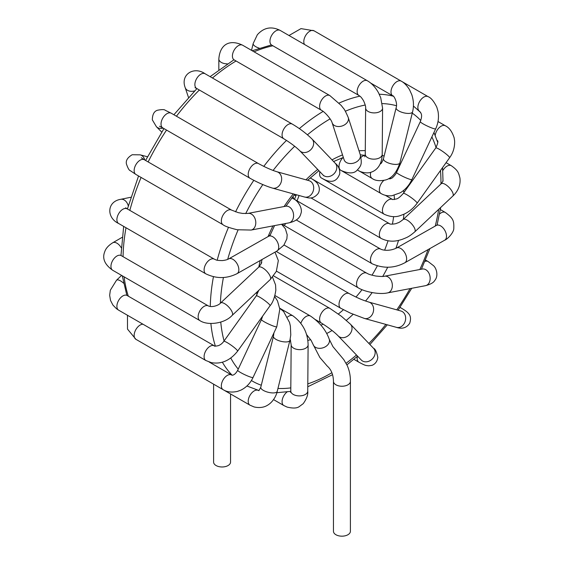 <?xml version="1.0" encoding="UTF-8"?>
<svg xmlns="http://www.w3.org/2000/svg" width="564" height="564" viewBox="0 0 564 564"><rect width="100%" height="100%" fill="white"/><g stroke="black" fill="none" stroke-linecap="round" stroke-linejoin="round"><path stroke-width="0.85" d="M213.594 384.169L213.594 462.078A8.474 4.893 0 0 0 216.082 465.54A8.474 4.893 0 0 0 225.318 466.604A8.474 4.893 0 0 0 230.549 462.078L230.549 393.954M273.561 275.866L329.834 308.353A8.474 4.893 120 0 0 329.834 308.353A8.474 4.893 120 0 0 323.299 310.63A8.474 4.893 120 0 0 319.605 319.153A8.474 4.893 120 0 0 321.36 323.031A8.474 4.893 120 0 0 321.367 323.038L315.459 319.626M329.834 308.353L341.368 316.256L350.42 324.18A8.474 6.824 136.2 0 1 351.125 332.118A8.474 6.824 136.2 0 1 343.807 337.617A8.474 6.824 136.2 0 1 338.181 335.911A8.474 6.824 136.2 0 1 338.181 335.904C334.24 331.907 328.636 327.621 321.367 323.038M366.861 273.237A8.474 4.893 120 0 0 366.769 273.18A8.474 4.893 120 0 0 360.466 275.211A8.474 4.893 120 0 0 358.288 287.859A8.474 4.893 120 0 0 358.302 287.866A8.474 4.893 120 0 0 358.38 287.908M384.296 276.261A8.474 6.197 79.2 0 1 384.479 276.226A8.474 6.197 79.2 0 1 391.296 280.731A8.474 6.197 79.2 0 1 387.644 292.878A8.474 6.197 79.2 0 1 387.602 292.885A8.474 6.197 79.2 0 1 387.39 292.92M424.84 261.463A8.474 4.893 -60 0 1 428.097 261.513L433.321 265.538C436.346 267.872 438.841 275.866 434.675 280.576C433.547 282.663 430.466 284.362 425.418 285.687A8.474 6.197 79.2 0 0 425.453 285.687A8.474 6.197 79.2 0 0 429.105 273.54A8.474 6.197 79.2 0 0 422.323 269.028A8.474 6.197 79.2 0 0 422.288 269.035L384.479 276.226A8.474 6.197 79.2 0 1 384.486 276.226L384.486 276.233C383.506 276.621 380.601 276.55 375.779 276.022C367.657 274.287 368.278 273.801 366.769 273.18L281.929 224.197M392.791 199.621L392.713 199.571A8.474 4.893 120 0 0 392.664 199.536A8.474 4.893 120 0 0 384.19 204.429A8.474 4.893 120 0 0 384.183 214.214A8.474 4.893 120 0 0 384.19 214.214A8.474 4.893 120 0 0 384.19 214.221L321.36 177.942C324.815 179.979 327.642 181.079 329.848 181.234C334.41 181.834 337.716 179.345 339.754 173.768C340.014 169.397 338.499 165.879 335.213 163.215M403.295 193.41A8.474 1.149 35.5 0 1 403.302 193.389A8.474 1.149 35.5 0 1 403.309 193.381A8.474 1.149 35.5 0 1 410.86 197.365A8.474 1.149 35.5 0 1 417.106 203.23A8.474 1.149 35.5 0 1 417.099 203.237A8.474 1.149 35.5 0 1 417.085 203.259M370.731 172.309A8.474 4.893 120 0 0 372.191 178.506L372.191 178.506A8.474 4.893 120 0 0 372.339 178.584M383.464 158.731A8.474 3.081 14 0 0 383.464 158.738A8.474 3.081 14 0 0 390.922 163.772A8.474 3.081 14 0 0 399.911 162.841A8.474 3.081 14 0 0 399.911 162.827L412.587 111.848A8.474 3.081 14 0 0 412.587 111.848A8.474 3.081 14 0 1 403.605 112.793A8.474 3.081 14 0 1 396.139 107.759L383.464 158.738C382.159 162.143 381.144 163.842 380.411 163.835M319.901 171.738A8.474 4.893 120 0 0 319.71 175.291A8.474 4.893 120 0 0 321.36 177.942M323.75 175.799L322.932 174.903A8.474 6.824 -43.8 0 0 322.946 174.918A8.474 6.824 -43.8 0 0 333.782 173.994A8.474 6.824 -43.8 0 0 335.206 163.207A8.474 6.824 -43.8 0 0 335.185 163.193L312.054 139.047A8.474 6.824 -43.8 0 0 312.054 139.047C306.379 133.506 299.78 128.514 292.279 124.08A8.474 4.893 -60 0 1 292.307 124.094A8.474 4.893 -60 0 0 283.819 129.015A8.474 4.893 -60 0 0 283.833 138.779A8.474 4.893 -60 0 0 283.861 138.793C290.622 142.953 295.931 146.943 299.787 150.75A8.474 6.824 -43.8 0 0 310.644 149.848A8.474 6.824 -43.8 0 0 312.068 139.068M293.068 198.535A8.474 4.893 120 0 0 292.906 198.436A8.474 4.893 120 0 0 291.743 198.063M251.022 230.077A8.474 6.197 -100.8 0 0 251.086 230.063L288.895 222.872A8.474 6.197 -100.8 0 0 288.951 222.865A8.474 6.197 -100.8 0 0 293.386 213.354A8.474 6.197 -100.8 0 0 285.729 206.22A8.474 6.197 -100.8 0 0 285.715 206.227L286.392 206.149M232.093 315.438A8.474 3.201 -133.2 0 0 232.178 315.368L270.219 279.582A8.474 3.201 -133.2 0 0 270.226 279.575A8.474 3.201 -133.2 0 0 268.415 273.223A8.474 3.201 -133.2 0 0 258.608 267.23A8.474 3.201 -133.2 0 0 258.608 267.237L220.566 303.016A8.474 3.201 -133.2 0 0 220.559 303.03A8.474 3.201 -133.2 0 0 220.482 303.101M256.275 295.867L223.795 341.333A8.474 1.149 -144.5 0 0 223.788 341.34A8.474 1.149 -144.5 0 1 230.373 344.639A8.474 1.149 -144.5 0 1 237.493 350.73A8.474 1.149 -144.5 0 1 237.592 351.182A8.474 1.149 -144.5 0 0 237.592 351.182L270.064 305.716A8.474 1.149 -144.5 0 0 270.071 305.709A8.474 1.149 -144.5 0 0 269.973 305.258A8.474 1.149 -144.5 0 0 262.852 299.174A8.474 1.149 -144.5 0 0 256.275 295.867A8.474 1.149 -144.5 0 0 256.267 295.867L258.735 290.389M279.709 308.219L283.629 311.525L289.536 322.488L290.389 326.133L290.777 334.988L289.91 340.367A8.474 3.081 -166 0 1 280.942 341.312A8.474 3.081 -166 0 1 273.462 336.271A8.474 3.081 -166 0 1 273.462 336.257L273.928 332.873M274.957 295.536L310.426 316.009A8.474 4.893 120 0 0 310.411 316.002A8.474 4.893 120 0 0 300.873 323.221M310.404 316.002C319.682 322.305 325.971 330.067 329.263 339.288A8.474 6.133 162.1 0 1 329.277 339.331A8.474 6.133 162.1 0 1 325.498 346.691A8.474 6.133 162.1 0 1 315.791 347.48A8.474 6.133 162.1 0 1 313.147 344.548L319.844 357.463L327.247 366.078C331.23 369.519 333.296 374.609 333.458 381.349A8.474 4.893 180 0 0 335.94 384.803A8.474 4.893 180 0 0 345.175 385.868A8.474 4.893 180 0 0 350.406 381.349C350.477 375.786 349.412 370.513 347.212 365.514L343.807 359.649L332.929 346.634L329.277 339.331M350.406 381.349L350.406 531.281A8.474 4.893 180 0 1 345.175 535.8A8.474 4.893 180 0 1 335.94 534.742A8.474 4.893 180 0 1 333.458 531.281L333.458 381.349M350.42 324.18L373.558 348.326A8.474 6.824 136.2 0 1 374.263 356.265A8.474 6.824 136.2 0 1 366.945 361.764A8.474 6.824 136.2 0 1 361.327 360.058A8.474 6.824 136.2 0 1 361.32 360.051L338.181 335.911M358.986 362.25A8.474 4.893 -60 0 1 358.894 362.201A8.474 4.893 -60 0 1 358.887 362.194A8.474 4.893 -60 0 1 357.357 356.356M349.384 293.675A8.474 4.893 120 0 0 349.25 293.597A8.474 4.893 120 0 0 349.236 293.59A8.474 4.893 120 0 0 340.099 299.808A8.474 4.893 120 0 0 340.776 308.275A8.474 4.893 120 0 0 340.79 308.282A8.474 4.893 120 0 0 340.917 308.353M368.701 302.05A8.474 6.846 105.5 0 1 368.919 302.107A8.474 6.846 105.5 0 1 372.543 313.944A8.474 6.846 105.5 0 1 364.379 318.434A8.474 6.846 105.5 0 1 364.365 318.434A8.474 6.846 105.5 0 1 364.118 318.357M368.919 302.107A8.474 6.846 105.5 0 1 368.926 302.107L400.962 311.018A8.474 6.846 105.5 0 1 400.983 311.025A8.474 6.846 105.5 0 1 404.578 322.855A8.474 6.846 105.5 0 1 396.421 327.346A8.474 6.846 105.5 0 1 396.4 327.346C397.472 327.635 404.853 330.624 409.69 323.285C411.071 318.977 410.67 315.72 408.47 313.521C407.56 312.181 405.135 310.355 401.201 308.043A8.474 4.893 -60 0 1 401.23 308.057A8.474 4.893 -60 0 1 401.328 308.113M399.834 307.662A8.474 4.893 -60 0 1 401.208 308.043L400.031 307.366M428.097 261.513A8.474 4.893 -60 0 1 428.104 261.52L425.453 259.99M293.809 198.958A8.474 6.831 -75.3 0 0 292.857 196.624M291.919 197.83L293.47 198.761A8.474 4.893 120 0 0 293.287 198.669M293.47 198.761L380.665 249.105A8.474 4.893 120 0 0 380.665 249.105A8.474 4.893 120 0 0 377.958 248.872A8.474 4.893 120 0 0 371.239 255.986A8.474 4.893 120 0 0 372.177 263.776A8.474 4.893 120 0 0 372.191 263.783A8.474 4.893 120 0 0 372.254 263.818M380.672 249.112C381.891 249.753 383.696 250.148 386.079 250.289C389.759 250.381 393.214 249.633 396.443 248.047A8.474 4.942 60.5 0 1 396.464 248.033A8.474 4.942 60.5 0 1 399.22 247.822A8.474 4.942 60.5 0 1 405.883 254.998A8.474 4.942 60.5 0 1 404.818 262.782A8.474 4.942 60.5 0 1 404.74 262.824M396.464 248.033L436.339 225.445A8.474 4.942 60.5 0 1 436.346 225.438A8.474 4.942 60.5 0 1 439.095 225.226A8.474 4.942 60.5 0 1 445.757 232.403A8.474 4.942 60.5 0 1 444.693 240.193L404.818 262.782C394.264 268.351 383.379 268.675 372.169 263.776M439.518 214.045A8.474 4.893 -60 0 1 439.687 213.897A8.474 4.893 -60 0 1 445.327 212.445A8.474 4.893 -60 0 1 445.349 212.459L440.336 209.568M310.489 178.062L389.59 223.732A8.474 4.893 120 0 0 389.576 223.725A8.474 4.893 120 0 0 381.109 228.631A8.474 4.893 120 0 0 381.109 238.41A8.474 4.893 120 0 0 381.123 238.417C387.066 241.371 393.228 241.942 399.615 240.13L402.245 239.34C406.778 237.444 408.442 237.275 414.78 231.853A8.474 3.201 46.8 0 1 414.766 231.867L452.807 196.082A8.474 3.201 46.8 0 0 452.814 196.075C460.337 189.095 460.471 181.432 459.871 177.752C458.504 173.493 458.948 171.04 451.263 165.668A8.474 4.893 -60 0 1 451.292 165.689L446.075 162.672M389.569 223.718C389.442 224.486 395.23 224.105 396.598 223.365C398.36 222.491 398.17 223.407 403.133 219.53A8.474 3.201 46.8 0 1 403.154 219.516A8.474 3.201 46.8 0 1 411.276 223.485A8.474 3.201 46.8 0 1 414.78 231.853M442.839 180.381L443.092 180.995L441.182 183.744A8.474 3.201 46.8 0 1 441.189 183.737A8.474 3.201 46.8 0 1 449.318 187.706A8.474 3.201 46.8 0 1 452.814 196.075M442.775 170.659A8.474 4.893 -60 0 1 451.263 165.668L451.263 165.668M392.713 199.571L396.605 198.93C398.29 198.429 400.525 196.582 403.309 193.389L435.789 147.916A8.474 1.149 35.5 0 1 435.789 147.916A8.474 1.149 35.5 0 1 443.332 151.899A8.474 1.149 35.5 0 1 449.586 157.765A8.474 1.149 35.5 0 1 449.579 157.765L417.099 203.237M435.204 135.381A8.474 4.893 -60 0 1 439.264 127.605A8.474 4.893 -60 0 1 445.306 125.758A8.474 4.893 -60 0 1 445.349 125.779A8.474 4.893 -60 0 1 445.419 125.821M388.906 178.506L389.576 178.901A8.474 4.893 120 0 0 389.59 178.894A8.474 4.893 120 0 0 389.583 178.894A8.474 4.893 120 0 0 388.772 178.577M383.823 180.431A8.474 4.893 120 0 0 379.565 187.763A8.474 4.893 120 0 0 381.095 193.565A8.474 4.893 120 0 0 381.109 193.572A8.474 4.893 120 0 0 381.278 193.663M389.576 178.894L391.585 178.259C392.657 177.984 396.548 173.451 396.577 172.351A8.474 1.015 25.1 0 0 403.831 176.87A8.474 1.015 25.1 0 0 411.931 179.535L410.536 182.186C407.948 186.663 404.536 190.195 400.306 192.775L391.987 195.715C387.969 196.159 384.338 195.44 381.102 193.565M396.577 172.351L420.314 121.648A8.474 1.015 25.1 0 0 427.568 126.167A8.474 1.015 25.1 0 0 435.669 128.832L411.931 179.535M420.314 121.648C422.767 114.591 421.209 113.554 419.644 111.341A8.474 4.893 -60 0 1 419.623 111.327A8.474 4.893 -60 0 1 419.285 111.094M418.841 110.664A8.474 4.893 -60 0 1 420.067 100.822A8.474 4.893 -60 0 1 428.062 96.627A8.474 4.893 -60 0 1 428.097 96.648M396.147 107.738A8.474 3.081 14 0 0 396.139 107.759C397.916 102.704 393.616 95.133 392.748 95.809A8.474 4.893 -60 0 1 392.748 86.031A8.474 4.893 -60 0 1 401.216 81.124A8.474 4.893 -60 0 1 401.23 81.131A8.474 4.893 -60 0 1 401.265 81.16L428.09 96.641M304.532 44.478A8.474 4.893 -60 0 1 306.203 34.665A8.474 4.893 -60 0 1 314.028 30.787L401.23 81.131M365.183 155.403A8.474 4.893 120 0 0 360.946 157.377M357.576 169.898A8.474 4.893 120 0 0 358.274 170.469A8.474 4.893 120 0 0 358.288 170.476A8.474 4.893 120 0 0 358.302 170.483M364.788 156.806L365.26 154.261A8.474 4.85 0.5 0 0 365.26 154.261A8.474 4.85 0.5 0 0 369.892 158.611A8.474 4.85 0.5 0 0 378.733 158.251A8.474 4.85 0.5 0 0 382.209 154.381C381.814 166.056 375.737 170.702 371.295 172.133C366.706 174.057 359.754 171.717 358.274 170.469L372.191 178.506C375.201 180.727 379.635 181.22 385.494 179.994C391.825 178.372 396.633 172.662 399.911 162.848M365.26 154.24L365.634 107.985A8.474 4.85 0.5 0 0 365.634 107.985A8.474 4.85 0.5 0 0 370.252 112.349A8.474 4.85 0.5 0 0 379.1 111.996A8.474 4.85 0.5 0 0 382.582 108.126A8.474 4.85 0.5 0 0 382.582 108.119L382.209 154.381M365.634 107.971C365.86 106.786 365.155 104.354 363.519 100.667C360.516 96.035 360.445 96.691 358.901 95.443A8.474 4.893 -60 0 1 358.894 95.436A8.474 4.893 -60 0 1 357.442 89.211A8.474 4.893 -60 0 1 362.257 81.759A8.474 4.893 -60 0 1 367.354 80.751A8.474 4.893 -60 0 1 367.368 80.758L280.174 30.414C271.432 26.043 263.818 27.495 257.332 34.778L253.187 43.513A8.474 3.144 -166.4 0 0 259.236 48.159M358.894 95.436L271.7 45.099A8.474 4.893 -60 0 1 270.248 38.867A8.474 4.893 -60 0 1 275.063 31.415A8.474 4.893 -60 0 1 280.174 30.414M343.046 157.546A8.474 4.893 120 0 0 340.769 170.279A8.474 4.893 120 0 0 340.776 170.286A8.474 4.893 120 0 0 340.825 170.314M360.227 154.557L348.256 117.538A8.474 6.133 -17.9 0 1 337.984 126.519A8.474 6.133 -17.9 0 1 332.125 122.755A8.474 6.133 -17.9 0 0 332.125 122.755L344.096 159.767A8.474 6.133 -17.9 0 0 344.103 159.795A8.474 6.133 -17.9 0 0 349.948 163.532A8.474 6.133 -17.9 0 0 360.227 154.557A8.474 6.133 -17.9 0 0 360.22 154.55C362.243 164.173 361.425 165.59 356.695 170.645C353.635 173.67 348.481 173.634 341.227 170.54L381.109 193.572M332.125 122.748C331.357 119.519 324.984 111.94 321.374 110.248A8.474 4.893 -60 0 1 321.36 110.241A8.474 4.893 -60 0 1 319.71 105.017A8.474 4.893 -60 0 1 323.821 97.318A8.474 4.893 -60 0 1 329.827 95.556A8.474 4.893 -60 0 1 329.834 95.563L341.185 105.419L343.229 108.048C344.174 108.817 345.852 111.982 348.256 117.538M321.36 110.241L234.166 59.904A8.474 4.893 -60 0 1 232.516 54.68A8.474 4.893 -60 0 1 236.633 46.967A8.474 4.893 -60 0 1 242.64 45.219L329.834 95.563M227.377 63.859A8.474 4.893 180 0 1 220.312 61.723A8.474 4.893 180 0 1 218.839 58.966C219.932 44.401 229.555 38.916 242.64 45.219M299.78 150.743A8.474 6.824 -43.8 0 0 299.815 150.771L322.946 174.918M283.833 138.779L196.632 88.435A8.474 4.893 -60 0 1 196.632 78.65A8.474 4.893 -60 0 1 205.106 73.757L292.307 124.094M194.601 90.91A8.474 6.169 161.4 0 1 193.015 91.234A8.474 6.169 161.4 0 1 185.175 87.589C180.191 74.356 194.023 65.967 205.106 73.757M310.56 178.104A8.474 4.893 120 0 0 310.44 178.034A8.474 4.893 120 0 0 310.426 178.027A8.474 4.893 120 0 0 310.193 177.907L310.426 178.027M310.433 178.034C314.127 180.099 316.58 182.08 317.779 183.984C319.732 187.523 319.837 190.71 318.096 193.551C312.428 200.333 307.465 197.471 304.461 196.998A8.474 6.846 -74.5 0 0 304.461 196.998A8.474 6.846 -74.5 0 0 313.316 190.66A8.474 6.846 -74.5 0 0 308.994 180.663L309.847 180.981M304.454 196.998L272.412 188.08A8.474 6.846 -74.5 0 0 272.412 188.08A8.474 6.846 -74.5 0 0 272.426 188.087A8.474 6.846 -74.5 0 0 281.281 181.742A8.474 6.846 -74.5 0 0 276.952 171.752A8.474 6.846 -74.5 0 0 276.938 171.745C271.665 170.145 265.51 167.416 258.467 163.574A8.474 4.893 -60 0 1 258.467 163.574L258.467 163.574A8.474 4.893 -60 0 0 249.979 168.446A8.474 4.893 -60 0 0 249.958 178.238A8.474 4.893 -60 0 0 249.972 178.245A8.474 4.893 -60 0 0 250.035 178.28M249.972 178.245L162.777 127.901A8.474 4.893 -60 0 1 162.777 118.116A8.474 4.893 -60 0 1 171.252 113.223L258.446 163.567M163.116 128.098A8.474 6.831 135.3 0 1 156.411 126.717L152.329 119.857C152.414 114.478 154.127 111.27 157.455 110.248C161.903 109.388 164.498 109.395 165.238 110.283L171.252 113.223M251.086 230.063A8.474 6.197 -100.8 0 0 251.128 230.056A8.474 6.197 -100.8 0 0 255.584 220.552A8.474 6.197 -100.8 0 0 247.92 213.411A8.474 6.197 -100.8 0 0 247.871 213.425L242.71 213.446L238.311 212.656L231.585 210.111A8.474 4.893 -60 0 1 231.677 210.168M223.196 224.839A8.474 4.893 -60 0 1 223.104 224.782A8.474 4.893 -60 0 1 223.083 224.775A8.474 4.893 -60 0 1 223.111 214.983A8.474 4.893 -60 0 1 231.578 210.104A8.474 4.893 -60 0 1 231.585 210.111M251.128 230.056L237.155 229.745C229.358 227.8 224.669 226.143 223.09 224.775L135.903 174.445A8.474 4.893 -60 0 1 135.903 164.653A8.474 4.893 -60 0 1 144.384 159.76L231.578 210.104M135.903 174.445L130.355 170.709C129.212 170.511 127.908 168.269 126.435 163.983C125.652 160.585 127.57 157.504 132.195 154.74L140.168 154.846A8.474 6.831 104.7 0 1 144.187 158.399A8.474 6.831 104.7 0 1 144.722 159.957M281.563 224.268L285.349 228.695L287.189 234.793L286.857 238.868L283.819 245.227L276.917 251.058A8.474 4.942 -119.5 0 0 276.917 251.058A8.474 4.942 -119.5 0 0 278.355 244.48A8.474 4.942 -119.5 0 0 273.159 236.965A8.474 4.942 -119.5 0 0 268.563 236.316A8.474 4.942 -119.5 0 0 268.556 236.316L270.466 234.765M276.91 251.065L237.035 273.66A8.474 4.942 -119.5 0 0 237.049 273.653A8.474 4.942 -119.5 0 0 238.48 267.068A8.474 4.942 -119.5 0 0 233.284 259.56A8.474 4.942 -119.5 0 0 228.681 258.911A8.474 4.942 -119.5 0 0 228.66 258.918L268.556 236.316M214.327 259.158L127.133 208.821A8.474 4.893 -60 0 0 122.578 209.427A8.474 4.893 -60 0 0 117.298 216.907A8.474 4.893 -60 0 0 118.651 223.499L205.853 273.843A8.474 4.893 -60 0 1 205.825 273.829A8.474 4.893 -60 0 1 204.499 267.23A8.474 4.893 -60 0 1 209.773 259.771A8.474 4.893 -60 0 1 214.327 259.158A8.474 4.893 -60 0 1 214.341 259.172C216.477 259.933 215.518 260.434 222.286 260.582C225.099 260.286 227.229 259.729 228.66 258.918M118.651 223.499C106.363 217.789 106.723 201.616 120.668 199.318A8.474 6.169 78.6 0 1 121.93 199.247A8.474 6.169 78.6 0 1 128.261 205.825M232.178 315.368A8.474 3.201 -133.2 0 0 232.185 315.354A8.474 3.201 -133.2 0 0 230.373 309.001A8.474 3.201 -133.2 0 0 220.566 303.016M208.384 305.935L121.182 255.591A8.474 4.893 -60 0 0 111.186 264.34A8.474 4.893 -60 0 0 112.708 270.269L199.903 320.613A8.474 4.893 -60 0 1 199.875 320.592A8.474 4.893 -60 0 1 198.387 314.684A8.474 4.893 -60 0 1 208.384 305.935A8.474 4.893 -60 0 1 208.405 305.949L208.405 305.949C212.106 307.697 218.733 305.357 220.559 303.03M122.092 237.373L112.708 242.788A8.474 4.893 60 0 1 121.218 247.73M223.788 341.34C222.357 343.413 220.496 344.865 218.197 345.711C215.3 346.254 214.01 346.296 214.334 345.838L127.133 295.494A8.474 4.893 -60 0 0 118.651 300.386A8.474 4.893 -60 0 0 118.651 310.172L205.853 360.516A8.474 4.893 -60 0 1 205.839 360.509A8.474 4.893 -60 0 1 205.86 350.723A8.474 4.893 -60 0 1 214.327 345.838A8.474 4.893 -60 0 1 214.341 345.845M118.651 310.172L116.487 308.727L112.913 305.068L110.523 300.443L109.663 295.296L110.332 290.22L116.501 280.252A8.474 3.144 46.4 0 1 123.551 283.17M274.668 296.544L277.474 300.823L279.822 309.093L276.797 326.753A8.474 1.015 -154.9 0 1 268.69 324.081A8.474 1.015 -154.9 0 1 261.442 319.562L262.627 316.129M276.797 326.753L253.053 377.457A8.474 1.015 -154.9 0 1 244.945 374.785A8.474 1.015 -154.9 0 1 237.705 370.266L261.442 319.562M223.217 389.717A8.474 4.893 -60 0 1 223.104 389.654A8.474 4.893 -60 0 1 223.055 389.625A8.474 4.893 -60 0 1 223.125 379.826A8.474 4.893 -60 0 1 231.578 374.975A8.474 4.893 -60 0 1 231.607 374.989A8.474 4.893 -60 0 1 231.677 375.032M223.104 389.654L135.903 339.309A8.474 4.893 -60 0 1 135.346 330.596A8.474 4.893 -60 0 1 143.016 324.237M289.91 340.367L277.234 391.338A8.474 3.081 -166 0 1 277.234 391.346A8.474 3.081 -166 0 1 268.26 392.29A8.474 3.081 -166 0 1 260.787 387.249L273.462 336.271M250.035 405.206A8.474 4.893 -60 0 1 249.972 405.163A8.474 4.893 -60 0 1 249.951 405.156A8.474 4.893 -60 0 1 249.563 396.132A8.474 4.893 -60 0 1 257.48 390.14M258.079 390.309A8.474 4.893 -60 0 1 258.446 390.485A8.474 4.893 -60 0 1 258.453 390.492A8.474 4.893 -60 0 1 258.516 390.528M277.234 391.346C276.607 394.772 273.434 401.906 267.364 405.333C266.06 406.15 261.597 408.653 254.138 406.954L249.951 405.156L162.777 354.827A8.474 4.893 -60 0 1 162.735 354.798M279.702 308.198L292.906 315.819A8.474 4.893 120 0 0 292.899 315.819A8.474 4.893 120 0 0 287.428 317.109M292.899 315.819C302.776 323.123 307.845 332.802 308.113 344.851A8.474 4.85 -179.5 0 1 308.113 344.858A8.474 4.85 -179.5 0 1 299.597 349.638A8.474 4.85 -179.5 0 1 291.158 344.724A8.474 4.85 -179.5 0 1 291.158 344.71L290.178 339.154M273.54 399.601L283.833 405.537A8.474 4.893 -60 0 1 283.833 405.537A8.474 4.893 -60 0 1 283.812 405.53L287.062 407.067C292.822 408.47 296.868 408.329 299.202 406.637L303.213 403.669C306.703 398.79 308.212 394.61 307.74 391.106A8.474 4.85 -179.5 0 1 307.74 391.12A8.474 4.85 -179.5 0 1 299.244 395.9A8.474 4.85 -179.5 0 1 290.791 391A8.474 4.85 -179.5 0 1 290.791 390.979L291.158 344.724M283.812 405.53A8.474 4.893 -60 0 1 282.367 399.368A8.474 4.893 -60 0 1 287.069 391.952M236.048 60.99A163.151 94.195 120 0 0 212.452 77.994M199.353 90.007A163.151 94.195 120 0 0 176.44 116.219M166.549 130.08A163.151 94.195 120 0 0 148.149 161.938M141.092 177.434A163.151 94.195 120 0 0 129.847 210.386M125.998 227.736A163.151 94.195 120 0 0 123.065 256.676M124.101 276.846A163.151 94.195 120 0 0 128.31 296.178M232.093 375.152A163.151 94.195 -60 0 1 222.35 362.18M215.385 346.141A163.151 94.195 -60 0 1 210.887 323.524M210.273 306.52A163.151 94.195 -60 0 1 213.439 276.727M217.189 260.201A163.151 94.195 -60 0 1 228.483 227.313M235.562 211.852A163.151 94.195 -60 0 1 253.8 180.332M263.776 166.38A163.151 94.195 -60 0 1 286.491 140.401M299.329 128.606A163.151 94.195 -60 0 1 323.109 111.411M339.091 103.064A163.151 94.195 -60 0 1 359.917 96.155M379.269 94.244A163.151 94.195 -60 0 1 393.291 96.197M272.877 45.783A163.151 94.195 120 0 0 254.033 51.803M323.13 324.103A97.466 56.273 -60 0 1 320.979 325.216M390.069 177.801A97.466 56.273 -60 0 1 390.45 178.774M394.144 195.327A97.466 56.273 -60 0 1 394.44 199.578M393.63 216.618A97.466 56.273 -60 0 1 392.396 224.169M388.032 240.814A97.466 56.273 -60 0 1 384.613 250.183M377.288 265.94A97.466 56.273 -60 0 1 372 275.204M362.017 289.692A97.466 56.273 -60 0 1 355.976 297.045M343.427 309.728A97.466 56.273 -60 0 1 338.358 313.993M284.348 225.6A97.466 56.273 120 0 0 285.631 223.492M297.024 200.812A97.466 56.273 120 0 0 299.082 195.504M331.872 372.733A156.087 90.113 -60 0 1 330.596 373.474A156.087 90.113 -60 0 1 307.796 383.887M290.812 387.877A156.087 90.113 -60 0 1 277.953 388.441M261.287 385.226A156.087 90.113 -60 0 1 251.396 380.517M238.241 369.131A156.087 90.113 -60 0 1 230.775 358.034M224.084 340.924A156.087 90.113 -60 0 1 220.764 322.051M220.369 303.213A156.087 90.113 -60 0 1 223.414 277.502M227.68 259.398A156.087 90.113 -60 0 1 238.093 229.908M245.7 213.608A156.087 90.113 -60 0 1 262.817 184.576M273.096 170.448A156.087 90.113 -60 0 1 294.676 146.259M307.436 134.796A156.087 90.113 -60 0 1 330.109 118.87M345.323 111.228A156.087 90.113 -60 0 1 365.239 105.031M382.237 103.586A156.087 90.113 -60 0 1 396.457 105.743M412.263 113.16A156.087 90.113 -60 0 1 420.786 120.506M431.876 136.925A156.087 90.113 -60 0 1 436.05 147.542M440.463 170.525A156.087 90.113 -60 0 1 440.956 183.963M438.686 209.364A156.087 90.113 -60 0 1 435.253 226.058M428.034 249.633A156.087 90.113 -60 0 1 419.835 269.5M410.049 288.62A156.087 90.113 -60 0 1 396.753 309.847M385.875 324.42A156.087 90.113 -60 0 1 368.884 343.448M356.469 354.989A156.087 90.113 -60 0 1 346.084 363.272M332.076 330.511A104.53 60.348 -60 0 1 330.596 331.378A104.53 60.348 -60 0 1 326.718 333.5M310.686 339.718A104.53 60.348 -60 0 1 307.81 340.374M290.679 340.91A104.53 60.348 -60 0 1 289.811 340.755M262.161 317.786A104.53 60.348 -60 0 1 261.886 317.165M256.888 294.944A104.53 60.348 -60 0 1 256.747 292.258M258.834 267.033A104.53 60.348 -60 0 1 260.237 260.512M268.083 236.584A104.53 60.348 -60 0 1 272.941 225.91M284.101 206.53A104.53 60.348 -60 0 1 293.287 193.889M305.935 179.81A104.53 60.348 -60 0 1 317.701 169.44M332.013 159.88A104.53 60.348 -60 0 1 342.524 154.917M359.021 150.842A104.53 60.348 -60 0 1 365.289 150.644M382.195 155.135A104.53 60.348 -60 0 1 384.077 156.249M397 170.215A104.53 60.348 -60 0 1 397.31 170.786M403.584 190.47A104.53 60.348 -60 0 1 403.873 192.592M403.944 214.221A104.53 60.348 -60 0 1 403.302 219.375M398.544 240.384A104.53 60.348 -60 0 1 395.879 248.343M387.708 267.237A104.53 60.348 -60 0 1 382.723 276.438M372.162 292.596A104.53 60.348 -60 0 1 365.571 301.021M353.12 314.317A104.53 60.348 -60 0 1 346.338 320.331M361.327 360.058L361.75 360.452M373.558 348.326C375.18 348.778 376.604 351.788 377.824 357.35C377.126 363.315 372.712 365.296 371.464 365.437L368.701 365.81C365.141 365.345 365.726 365.796 358.887 362.194L353.882 359.31M349.25 293.597L276.24 251.445M340.776 308.275L276.452 271.136M340.79 308.275L350.265 313.062L364.365 318.427M349.236 293.59C361.369 300.027 364.506 300.57 368.926 302.114M396.421 327.346L364.379 318.434M400.983 311.032L401.568 311.222M358.288 287.859L284.009 244.973M358.302 287.866C364.873 291.933 379.551 294.775 387.602 292.885L387.602 292.885M425.453 285.687L387.644 292.878M294.063 195.109L295.966 195.602M372.191 263.783L296.269 219.953M444.693 240.193C447.499 239.291 453.816 232.502 453.794 228.526C454.013 220.792 453.534 218.543 445.327 212.445M436.346 225.438L437.41 224.648L437.199 225.121M381.109 238.41L310.919 197.886M441.189 183.737L403.154 219.516M392.664 199.536L385.318 195.299M384.183 214.214C390.112 216.95 395.512 217.401 400.384 215.554L404.085 214.151C409.33 211.648 413.673 208.01 417.099 203.23L417.099 203.23M435.789 147.923C438.108 142.932 438.482 140.45 436.896 140.471M449.579 157.765C451.383 155.34 454.944 149.693 454.626 140.944L454.154 137.891C452.173 131.631 449.226 127.584 445.313 125.765M438.002 121.542L445.349 125.779M435.669 128.832C438.277 123.185 439.06 117.361 438.009 111.355L436.832 107.223C433.899 101.252 430.974 97.72 428.062 96.627M412.587 111.869C413.955 106.159 413.687 100.427 411.783 94.674L409.57 89.782C405.826 83.648 402.188 81.618 401.216 81.124M370.724 83.091L392.748 95.809M314.028 30.787L301 28.616L288.994 35.511M382.582 108.126L380.721 97.727L378.529 92.799C375.448 87.286 371.725 83.268 367.354 80.751M271.7 45.099L271.101 44.845M251.53 50.351L253.187 43.513M344.364 160.423L344.103 159.795M234.166 59.904L233.644 59.516M218.839 69.795L218.839 58.966M196.632 88.435L195.024 87.688L195.807 87.716M188.461 97.36L185.175 87.589M276.952 171.752L308.994 180.663M272.426 188.087C265.482 185.986 257.995 182.701 249.958 178.231M162.777 127.901L159.506 126.23M161.692 132.054L156.411 126.717M292.906 198.436L291.898 197.858M292.906 198.443C298.864 201.017 302.903 209.364 300.823 213.77C299.865 218.205 295.91 221.236 288.951 222.865M247.92 213.411L285.729 206.22M144.384 159.76L141.296 157.765M147.43 156.75L140.168 154.846M237.049 273.653C226.735 278.806 216.329 278.863 205.825 273.829L205.825 273.829M127.133 208.821L125.68 207.799L126.089 208.461M130.77 197.28L120.668 199.318M261.484 262.309C262.232 262.112 261.273 263.755 258.615 267.237M275.006 252.143L278.334 260.582L276.318 271.411L270.304 279.49M232.185 315.354C224.655 323.743 207.418 325.802 199.875 320.592M121.182 255.591L120.59 255.33M112.708 270.269C104.721 264.622 102.049 258.474 104.707 251.819C105.736 248.512 108.401 245.502 112.708 242.788M272.511 277.164L275.549 284.855L275.845 290.115C274.76 297.383 272.835 302.586 270.071 305.716M237.592 351.182C230.105 360.579 221.356 364.4 211.345 362.638L205.832 360.509M127.133 295.494L126.611 295.106M121.598 275.401L116.501 280.252M253.053 377.457C250.346 383.217 246.278 387.447 240.87 390.147L237.451 391.402C231.684 392.657 226.89 392.065 223.062 389.625M237.705 370.266C234.624 375.857 231.741 375.377 231.607 374.997L209.181 362.039M135.903 339.309L127.506 329.108L127.471 315.269M260.787 387.249L258.89 390.669L258.453 390.492M307.74 391.12L308.113 344.858M290.791 391L290.594 392.41L290.953 391.952M306.471 334.431L311.145 340.437L313.147 344.555M294.478 199.346L296.304 194.728M261.076 263.917L262.056 259.482M270.135 235.167L274.555 225.6M285.899 206.184L294.725 194.291M307.627 180.283L318.907 170.702M333.585 161.515L343.342 157.448M360.311 154.825L365.19 155.389M307.775 386.756L332.584 374.658M346.902 364.859L357.583 356.152M369.913 344.519L387.306 324.815M398.092 310.221L411.713 288.303M421.428 269.197L429.888 248.583M437.1 224.944L440.688 207.481M443.022 181.206L442.557 167.6M437.734 142.361L433.956 132.491M420.673 112.504L413.419 106.018M246.912 386.002L259.038 390.563M276.861 392.692L290.777 391.374M126.829 295.296L122.275 275.789M120.978 255.464L123.664 226.39M127.415 208.983L138.547 175.968M145.575 160.451L163.969 128.592M173.888 114.746L196.921 88.597M210.118 76.648L233.947 59.784M271.369 44.937L252.207 50.746"/></g></svg>
